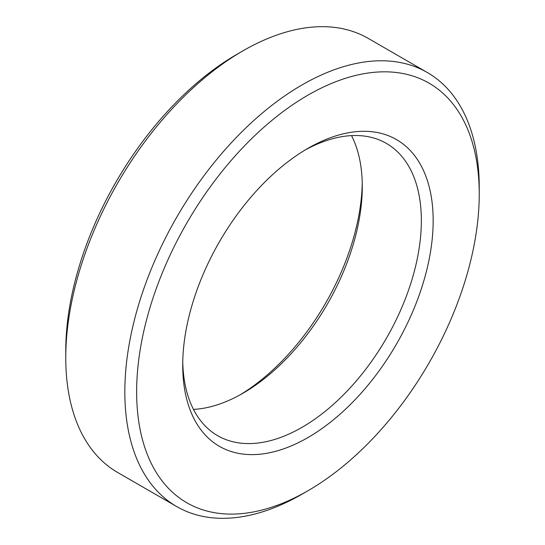 <?xml version="1.0" encoding="UTF-8"?>
<svg xmlns="http://www.w3.org/2000/svg" width="545" height="545" viewBox="0 0 545 545"><rect width="100%" height="100%" fill="white"/><g stroke="black" fill="none" stroke-linecap="round" stroke-linejoin="round"><path stroke-width="0.82" d="M304.948 150.127A168.746 97.426 -60 0 1 386.405 143.417A168.746 97.426 -60 0 1 421.353 220.664A168.746 97.426 -60 0 1 347.696 390.479A168.746 97.426 -60 0 1 217.666 435.687A168.746 97.426 -60 0 1 182.752 361.791M433.166 220.664A177.098 102.249 120 0 0 307.939 148.363A177.098 102.249 120 0 0 182.718 365.259A177.098 102.249 120 0 0 307.939 437.56A177.098 102.249 120 0 0 433.166 220.664M479.239 194.061A242.253 139.867 -60 0 1 307.945 490.759A242.253 139.867 -60 0 1 136.638 391.862A242.253 139.867 -60 0 1 307.939 95.164A242.253 139.867 -60 0 1 479.239 194.061L479.239 187.242A250.611 144.691 120 0 0 427.341 72.519A250.611 144.691 120 0 0 176.73 217.21A250.611 144.691 120 0 0 176.73 506.584A250.611 144.691 120 0 0 302.039 494.172L307.945 490.759M193.468 409.39A168.746 97.426 120 0 0 242.968 393.224A168.746 97.426 120 0 0 362.282 186.56A168.746 97.426 120 0 0 351.532 135.61M176.73 506.584L117.659 472.481A250.611 144.691 -60 0 1 65.761 357.758A250.611 144.691 -60 0 1 242.961 50.828A250.611 144.691 -60 0 1 368.27 38.416L427.341 72.519M362.248 183.209A177.098 102.249 -60 0 1 240.052 394.873M242.961 50.828L237.055 54.241A242.253 139.867 120 0 0 65.761 350.939L65.761 357.758"/></g></svg>
